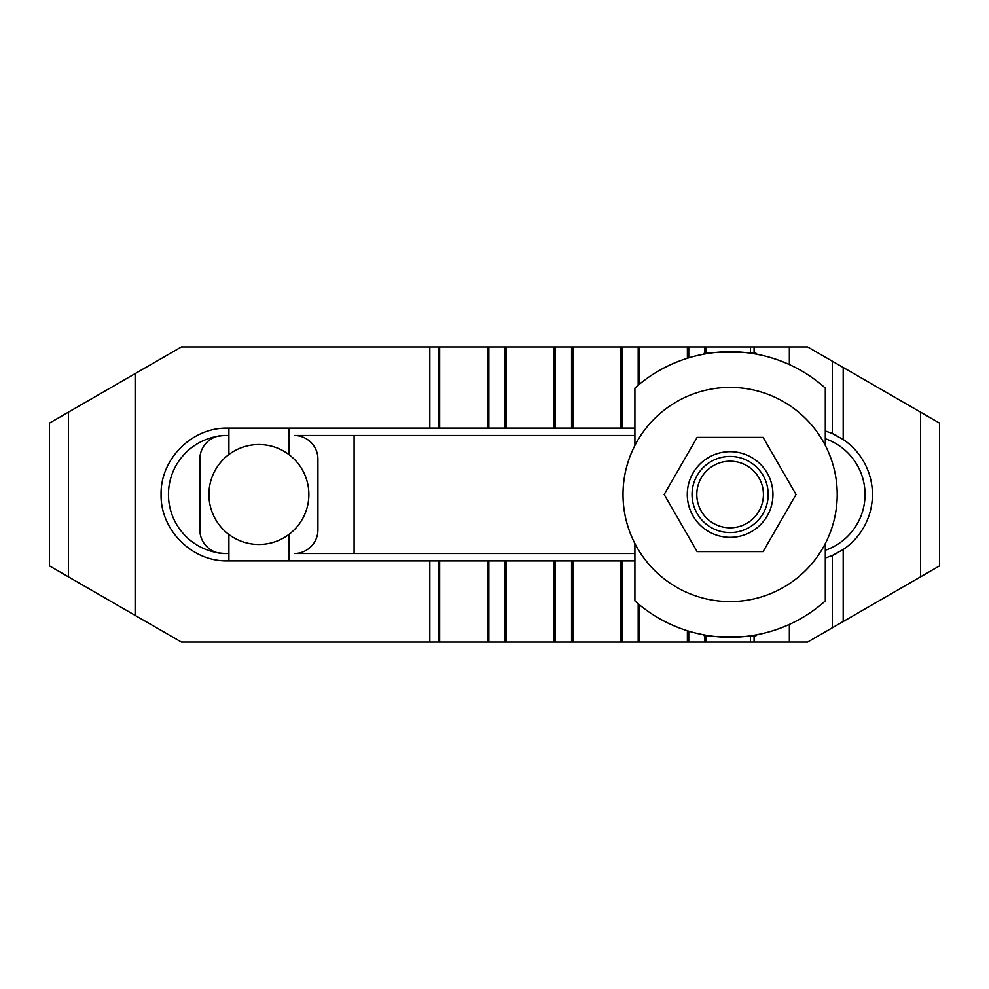 <?xml version="1.0" encoding="UTF-8"?>
<svg xmlns="http://www.w3.org/2000/svg" width="989" height="989" viewBox="0 0 989 989"><rect width="100%" height="100%" fill="white"/><g stroke="black" fill="none" stroke-linecap="round" stroke-linejoin="round"><path stroke-width="1.48" d="M227.47 435.481A59.019 59.019 0 0 0 168.451 494.5A59.019 59.019 0 0 0 227.47 553.519L223.477 553.519A23.612 23.612 0 0 1 199.865 529.919L199.865 459.081A23.612 23.612 0 0 1 223.477 435.481L227.47 435.481M836.991 435.753A66.399 66.399 0 0 0 832.305 433.516L843.197 439.475A66.399 66.399 0 0 1 843.197 549.525L832.305 555.484L825.308 558.043M825.308 430.957L832.305 433.516L832.305 361.183L807.642 346.941L754.088 346.941L754.088 353.728M634.913 560.899L227.47 560.899C191.977 561.641 160.329 529.993 161.071 494.5C160.329 459.007 191.977 427.359 227.47 428.101L634.913 428.101M825.308 550.28A59.019 59.019 0 0 0 825.308 438.72M634.913 435.481L294.302 435.481A23.612 23.612 0 0 1 317.914 459.081L317.914 529.919A23.612 23.612 0 0 1 294.302 553.519L634.913 553.519M754.088 346.941L181.358 346.941L135.122 373.632L135.122 615.368L181.358 642.059L807.642 642.059L832.305 627.817L832.305 555.484A66.399 66.399 0 0 0 836.991 553.247M832.305 627.817L939.55 565.893L939.55 423.107L832.305 361.183M135.122 373.632L49.45 423.107L49.45 565.893L135.122 615.368M756.288 634.876L763.434 633.356M696.8 633.356L703.933 634.876M703.933 354.124L696.8 355.644M704.428 634.963C695.638 637.237 764.596 637.237 755.806 634.963M755.806 354.037C764.596 351.763 695.638 351.763 704.428 354.037M825.308 543.567L825.308 600.929A142.799 142.799 0 0 1 634.913 600.929L634.913 543.567M763.434 355.644L756.288 354.124M634.913 445.433L634.913 388.071A142.799 142.799 0 0 1 825.308 388.071L825.308 445.433M308.865 494.5A49.982 49.982 0 0 1 228.904 534.48A49.982 49.982 0 0 1 228.904 454.52A49.982 49.982 0 0 1 308.865 494.5M228.904 428.101L228.904 454.52M228.904 534.48L228.904 560.899M288.875 428.101L288.875 454.52M288.875 534.48L288.875 560.899M354.087 553.519L354.087 435.481M837.213 494.5A107.096 107.096 0 0 0 730.117 387.404A107.096 107.096 0 0 0 623.021 494.5A107.096 107.096 0 0 0 730.117 601.596A107.096 107.096 0 0 0 837.213 494.5M763.088 437.385L796.071 494.5L763.088 551.615L697.134 551.615L664.163 494.5L697.134 437.385L763.088 437.385M730.117 537.336A42.836 42.836 0 0 0 772.953 494.5A42.836 42.836 0 0 0 730.117 451.664A42.836 42.836 0 0 0 687.281 494.5A42.836 42.836 0 0 0 730.117 537.336M692.04 494.5A38.077 38.077 0 0 1 730.117 456.423A38.077 38.077 0 0 1 768.193 494.5A38.077 38.077 0 0 1 730.117 532.577A38.077 38.077 0 0 1 692.04 494.5M696.8 494.5A33.317 33.317 0 0 0 730.117 527.817A33.317 33.317 0 0 0 763.434 494.5A33.317 33.317 0 0 0 730.117 461.183A33.317 33.317 0 0 0 696.8 494.5M429.819 346.941L429.819 428.101M429.819 560.899L429.819 642.059M438.288 346.941L438.288 428.101M439.66 346.941L439.66 428.101M487.466 346.941L487.466 428.101M488.838 346.941L488.838 428.101M504.922 346.941L504.922 428.101M506.294 346.941L506.294 428.101M554.1 346.941L554.1 428.101M555.472 346.941L555.472 428.101M571.555 346.941L571.555 428.101M572.928 346.941L572.928 428.101M620.746 346.941L620.746 428.101M622.118 346.941L622.118 428.101M638.202 346.941L638.202 385.216M639.574 346.941L639.574 384.078M687.38 346.941L687.38 358.253M688.752 346.941L688.752 357.82M704.836 346.941L704.836 353.963M706.208 346.941L706.208 353.716M750.416 346.941L750.416 353.147M789.358 346.941L789.358 364.57M843.197 367.475L843.197 439.475M843.197 549.525L843.197 621.525M920.512 412.104L920.512 576.896M789.358 624.43L789.358 642.059M754.088 635.272L754.088 642.059M750.416 635.853L750.416 642.059M706.208 635.284L706.208 642.059M704.836 635.037L704.836 642.059M688.752 631.18L688.752 642.059M687.38 630.747L687.38 642.059M639.574 604.922L639.574 642.059M638.202 603.784L638.202 642.059M622.118 560.899L622.118 642.059M620.746 560.899L620.746 642.059M572.928 560.899L572.928 642.059M571.555 560.899L571.555 642.059M555.472 560.899L555.472 642.059M554.1 560.899L554.1 642.059M506.294 560.899L506.294 642.059M504.922 560.899L504.922 642.059M488.838 560.899L488.838 642.059M487.466 560.899L487.466 642.059M439.66 560.899L439.66 642.059M438.288 560.899L438.288 642.059M68.488 412.104L68.488 576.896"/></g></svg>
